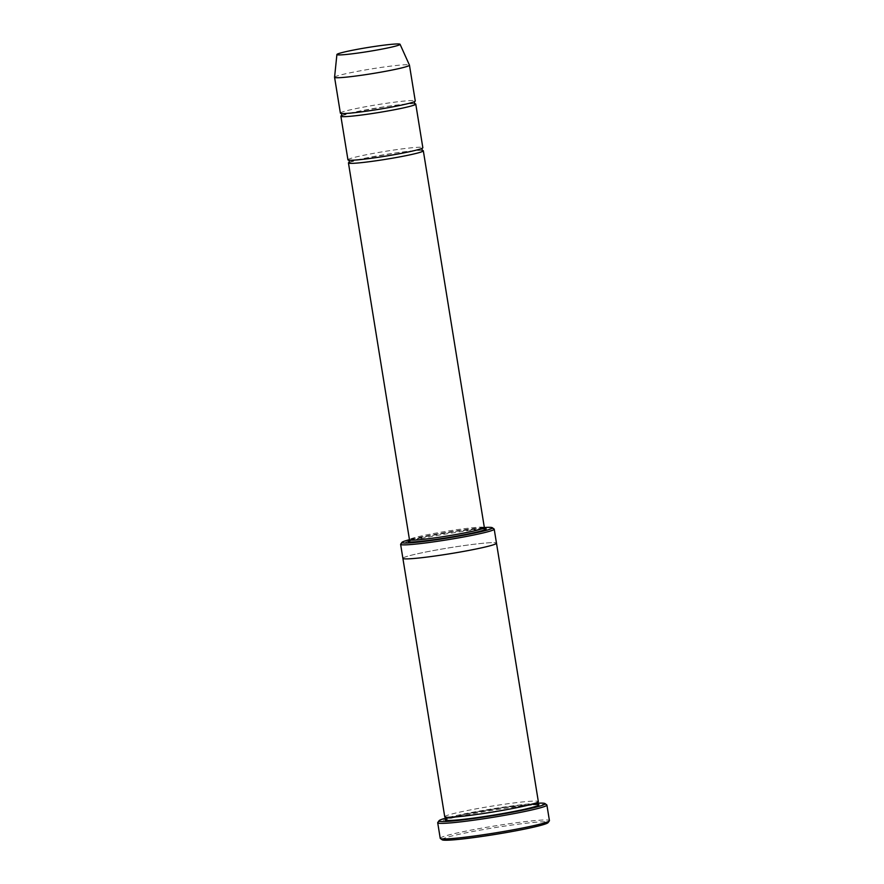 <?xml version="1.0" encoding="UTF-8"?>
<svg xmlns="http://www.w3.org/2000/svg" width="884" height="884" viewBox="0 0 884 884"><rect width="100%" height="100%" fill="white"/><g stroke="black" fill="none" stroke-linecap="round" stroke-linejoin="round"><path stroke-width="0.66" stroke-dasharray="4.42 3.31" d="M414.508 103.704A37.924 2.387 -9.2 0 0 382.496 107.075A37.924 2.387 -9.2 0 0 345.169 114.379A37.924 2.387 -9.2 0 0 341.942 115.45M347.942 159.816A37.924 2.387 170.8 0 1 352.219 157.982A37.924 2.387 170.8 0 1 394.154 149.982A37.924 2.387 170.8 0 1 422.828 147.683M484.344 527.538A45.824 2.884 -9.2 0 0 409.469 539.66A37.924 2.387 -9.2 0 1 446.531 531.284A37.924 2.387 -9.2 0 1 484.355 527.582M402.883 558.323A47.416 2.984 170.8 0 1 408.242 556.047A47.404 2.984 170.8 0 1 460.652 546.058A47.404 2.984 170.8 0 1 496.488 543.185A47.416 2.984 170.8 0 0 460.465 546.091A47.416 2.984 170.8 0 0 408.242 556.047A47.404 2.984 170.8 0 0 402.883 558.345M494.09 529.008A47.404 2.984 -9.2 0 0 456.94 532.256A47.404 2.984 -9.2 0 0 405.966 542.036A47.404 2.984 -9.2 0 0 400.684 544.135M444.74 816.794A47.416 2.984 170.8 0 1 450.1 814.495A47.416 2.984 170.8 0 1 502.51 804.506A47.416 2.984 170.8 0 1 538.345 801.633M442.177 839.8A53.736 3.381 170.8 0 1 448.1 837.004A53.736 3.381 170.8 0 1 509.118 825.446A53.736 3.381 170.8 0 1 548.047 822.65M422.077 150.413A37.924 2.387 -9.2 0 0 390.065 153.783A37.924 2.387 -9.2 0 0 352.727 161.087A37.924 2.387 -9.2 0 0 349.512 162.159M340.373 113.108A37.924 2.387 170.8 0 1 344.661 111.273A37.924 2.387 170.8 0 1 386.584 103.273A37.924 2.387 170.8 0 1 415.259 100.986M334.572 77.262A37.924 2.387 170.8 0 1 338.859 75.46A37.924 2.387 170.8 0 1 380.485 67.516A37.924 2.387 170.8 0 1 409.447 65.129M537.019 803.258A53.736 3.381 -9.2 0 0 446.508 817.921M546.754 804.849A55.316 3.481 -9.2 0 0 503.405 808.639A55.316 3.481 -9.2 0 0 443.945 820.054A55.316 3.481 -9.2 0 0 437.779 822.496M440.221 838.297A55.316 3.481 170.8 0 1 446.464 835.623A55.316 3.481 170.8 0 1 507.615 823.965A55.316 3.481 170.8 0 1 549.428 820.617M483.106 528.422A39.504 2.486 -9.2 0 0 446.763 532.743A39.504 2.486 -9.2 0 0 410.916 540.113M452.055 817.214A47.416 2.984 170.8 0 1 531.538 804.341M446.365 819.048A47.416 2.984 170.8 0 1 450.597 817.612M537.704 804.396L504.72 807.379L464.885 814.252L446.221 819.214M446.077 817.269L475.813 814.606L513.814 808.285L537.229 802.506M414.695 103.804C414.651 103.119 405.524 103.98 387.314 106.356L356.606 111.693L341.799 115.605M341.633 113.506L341.445 113.406C341.401 114.08 350.462 113.24 368.606 110.876L399.59 105.494C416.85 101.682 413.48 101.726 414.342 101.594L414.198 101.748M422.265 150.501C422.221 149.827 413.093 150.678 394.883 153.065L364.175 158.402L349.368 162.313M349.191 160.214L349.003 160.114C348.97 160.789 358.02 159.949 376.175 157.584L407.148 152.203C424.419 148.39 421.049 148.435 421.911 148.302L421.756 148.457M483.051 528.444L456.597 531.229L427.834 536.135L409.093 540.886"/><path stroke-width="1.33" d="M341.942 115.45A37.924 2.387 -9.2 0 0 340.881 116.224A37.924 2.387 -9.2 0 0 369.556 113.925A37.924 2.387 -9.2 0 0 411.48 105.936A37.924 2.387 -9.2 0 0 415.767 104.091A37.924 2.387 -9.2 0 0 414.508 103.704M415.767 104.091L422.828 147.683A37.924 2.387 170.8 0 1 385.767 156.114A37.924 2.387 170.8 0 1 347.942 159.816L340.881 116.224M409.093 540.886L409.469 539.704A45.824 2.884 -9.2 0 0 401.988 542.334A45.824 2.884 -9.2 0 0 435.182 539.947A45.824 2.884 -9.2 0 0 487.228 530.091A45.824 2.884 -9.2 0 0 492.289 527.704A45.824 2.884 -9.2 0 0 484.344 527.538M401.988 542.334L400.684 544.135A47.404 2.984 -9.2 0 0 400.618 544.334A47.404 2.984 -9.2 0 0 436.453 541.461A47.404 2.984 -9.2 0 0 488.863 531.472A47.404 2.984 -9.2 0 0 494.211 529.173L496.488 543.185A47.416 2.984 170.8 0 1 450.166 553.716A47.416 2.984 170.8 0 1 402.883 558.345L444.74 816.794A47.416 2.984 170.8 0 0 492.023 812.164A47.416 2.984 170.8 0 0 538.345 801.633L496.488 543.185A47.416 2.984 170.8 0 1 496.488 543.185A47.404 2.984 170.8 0 1 450.166 553.716A47.404 2.984 170.8 0 1 402.883 558.345A47.416 2.984 170.8 0 1 402.883 558.323M494.211 529.173A47.404 2.984 -9.2 0 0 494.09 529.008L492.289 527.704M546.898 805.048L549.428 820.617A55.316 3.481 170.8 0 1 549.351 820.849L548.047 822.65A53.736 3.381 170.8 0 1 495.615 834.352A53.736 3.381 170.8 0 1 442.177 839.8L440.365 838.496A55.316 3.481 170.8 0 1 440.221 838.297L437.702 822.728A55.316 3.481 -9.2 0 0 479.515 819.38A55.316 3.481 -9.2 0 0 540.654 807.733A55.316 3.481 -9.2 0 0 546.898 805.048A55.316 3.481 -9.2 0 0 546.754 804.849L544.953 803.545A53.736 3.381 -9.2 0 0 537.019 803.258M349.512 162.159A37.924 2.387 -9.2 0 0 348.451 162.932A37.924 2.387 -9.2 0 0 377.114 160.634A37.924 2.387 -9.2 0 0 419.049 152.645A37.924 2.387 -9.2 0 0 423.326 150.799A37.924 2.387 -9.2 0 0 422.077 150.413M400.065 44.288L409.447 65.129A37.924 2.387 170.8 0 1 409.458 65.173L415.259 100.986A37.924 2.387 170.8 0 1 378.197 109.406A37.924 2.387 170.8 0 1 340.373 113.108L334.572 77.295A37.924 2.387 170.8 0 1 334.572 77.262L336.903 54.521A32.001 2.011 170.8 0 1 340.517 53.007A32.001 2.011 170.8 0 1 375.623 46.299A32.001 2.011 170.8 0 1 400.065 44.288A32.001 2.011 170.8 0 1 368.805 51.427A32.001 2.011 170.8 0 1 336.903 54.521M409.458 65.173A37.924 2.387 170.8 0 1 372.396 73.593A37.924 2.387 170.8 0 1 334.572 77.295M446.508 817.921A53.736 3.381 -9.2 0 0 439.083 820.695A53.736 3.381 -9.2 0 0 478.001 817.91A53.736 3.381 -9.2 0 0 539.019 806.352A53.736 3.381 -9.2 0 0 544.953 803.545M439.083 820.695L437.779 822.496A55.316 3.481 -9.2 0 0 437.702 822.728M549.351 820.849A55.316 3.481 170.8 0 1 495.383 832.894A55.316 3.481 170.8 0 1 440.365 838.496M410.916 540.113A39.504 2.486 -9.2 0 0 430.884 540.113A39.504 2.486 -9.2 0 0 481.703 530.798A39.504 2.486 -9.2 0 0 483.106 528.422M450.597 817.612A47.416 2.984 170.8 0 1 452.055 817.214M531.538 804.341A47.416 2.984 170.8 0 1 500.134 814.009A47.416 2.984 170.8 0 1 446.365 819.048M348.451 162.932L409.469 539.704A37.924 2.387 -9.2 0 0 438.144 537.406A37.924 2.387 -9.2 0 0 480.067 529.417A37.924 2.387 -9.2 0 0 484.355 527.582L423.326 150.799M402.883 558.345L400.618 544.334M446.221 819.214L445.89 817.159M537.373 802.329L537.704 804.396M341.799 115.605L341.445 113.406M414.342 101.594L414.695 103.804M349.368 162.313L349.003 160.114M421.911 148.302L422.265 150.501M484.355 527.582L485.084 528.577L483.051 528.444"/></g></svg>

